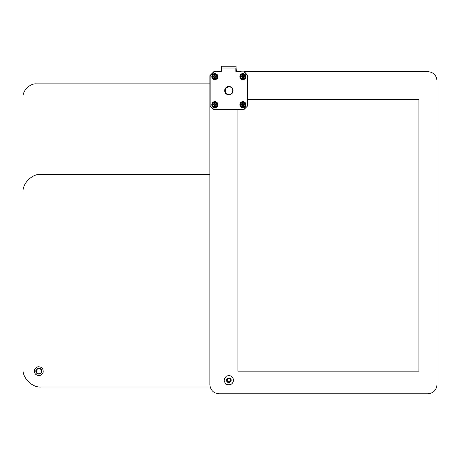 <?xml version="1.0" encoding="UTF-8"?>
<svg xmlns="http://www.w3.org/2000/svg" width="460" height="460" viewBox="0 0 460 460"><rect width="100%" height="100%" fill="white"/><g stroke="black" fill="none" stroke-linecap="round" stroke-linejoin="round"><path stroke-width="0.69" d="M218.914 393.789C213.457 393.214 210.439 390.201 209.863 384.738C210.439 390.201 213.457 393.214 218.914 393.789L427.949 393.789C433.406 393.214 436.425 390.201 437 384.738C436.425 390.201 433.406 393.214 427.949 393.789L218.914 393.789M427.949 71.639C433.406 72.214 436.425 75.233 437 80.69C436.425 75.233 433.406 72.214 427.949 71.639L243.88 71.639L427.949 71.639M237.918 109.647L237.918 371.168L418.899 371.168L418.899 99.693L247.871 99.693M437 384.738L437 80.69L437 384.738M209.863 384.738L209.863 75.635L213.86 71.639L221.358 71.909L221.898 71.369L221.898 68.022L236.106 68.022L236.382 71.639L244.519 71.904L247.871 75.635L247.871 105.65L243.88 109.647L213.86 109.647L209.863 105.65L213.86 109.376L243.88 109.376L247.417 106.099L247.601 75.635L243.88 71.909L236.382 71.639M237.918 109.779L237.918 371.168L418.899 371.168L418.899 99.693L248.009 99.693M209.731 83.858L36.576 83.858C29.86 83.248 22.39 90.712 23 97.428L23 282.94M23 97.428C22.39 90.712 29.86 83.248 36.576 83.858M209.863 174.346L41.101 174.346C32.142 173.541 22.189 183.494 23 192.447L23 368.903C22.189 377.861 32.142 387.815 41.101 387.004L210.151 387.004M38.836 368.454C33.212 368.891 37.996 377.171 41.187 372.525C41.906 370.3 41.118 368.943 38.836 368.454M41.101 387.004C32.142 387.815 22.189 377.861 23 368.903M23 192.447C22.189 183.494 32.142 173.541 41.101 174.346M41.55 371.168C41.107 365.545 32.832 370.323 37.479 373.52C39.704 374.233 41.061 373.451 41.55 371.168M216.108 104.351L215.337 104.351L215.159 103.402L214.527 103.402L214.343 104.351L213.578 104.351L213.578 104.983L214.527 105.167L214.527 105.938L215.159 105.938L215.337 104.983L216.108 104.983L216.108 104.351L215.337 104.541L214.969 104.173L215.159 103.402M244.162 104.351L243.392 104.351L243.213 103.402L242.581 103.402L242.397 104.351L241.626 104.351L241.626 104.983L242.581 105.167L242.581 105.938L243.213 105.938L243.392 104.983L244.162 104.983L244.162 104.351L243.392 104.541L243.024 104.173L243.213 103.402M216.108 76.302L215.337 76.302L215.159 75.348L214.527 75.348L214.527 76.118L213.578 76.302L213.578 76.935L214.527 77.113L214.527 77.884L215.159 77.884L215.337 76.935L216.108 76.935L216.108 76.302L215.337 76.492L214.969 76.118L215.159 75.348M244.162 76.302L243.392 76.302L243.213 75.348L242.581 75.348L242.581 76.118L241.626 76.302L241.626 76.935L242.581 77.113L242.581 77.884L243.213 77.884L243.392 76.935L244.162 76.935L244.162 76.302L243.392 76.492L243.024 76.118L243.213 75.348M216.654 109.647L241.086 109.647M209.863 78.43L209.863 102.856M221.593 71.501L216.654 71.639M241.086 71.639L236.147 71.501M247.871 102.856L247.871 78.43M214.843 79.781C212.181 79.212 211.266 77.625 212.1 75.032C213.929 73.013 215.757 73.013 217.586 75.032C218.419 77.625 217.505 79.212 214.843 79.781M214.843 107.835C212.181 107.26 211.266 105.679 212.1 103.086C213.929 101.062 215.757 101.062 217.586 103.086C218.419 105.679 217.505 107.26 214.843 107.835M242.897 107.835C240.229 107.26 239.315 105.679 240.154 103.086C241.983 101.062 243.811 101.062 245.64 103.086C246.474 105.679 245.559 107.26 242.897 107.835M242.897 79.781C240.229 79.212 239.315 77.625 240.154 75.032C241.983 73.013 243.811 73.013 245.64 75.032C246.474 77.625 245.559 79.212 242.897 79.781M225.342 92.678L225.342 88.607L228.867 86.572L225.342 88.607L225.342 92.678M221.358 71.639L221.628 68.022L235.836 68.022L235.836 71.369L236.382 71.909M242.897 79.333C248.515 78.89 243.737 70.61 240.545 75.262C239.827 77.481 240.609 78.838 242.897 79.333M240.545 103.31L240.177 104.667L242.897 107.381C248.515 106.944 243.737 98.664 240.545 103.31C239.827 105.535 240.609 106.892 242.897 107.381L242.966 107.381M245.6 104.903L242.897 101.953M242.897 102.091C237.555 102.511 242.092 110.377 245.128 105.961C245.807 103.845 245.065 102.557 242.897 102.091C246.221 103.81 246.221 105.53 242.897 107.249C239.568 105.53 239.568 103.81 242.897 102.091M214.843 107.381C220.466 106.944 215.683 98.664 212.491 103.31C211.772 105.535 212.56 106.892 214.843 107.381M212.491 75.262L212.129 76.619L214.843 79.333C220.466 78.89 215.683 70.61 212.491 75.262C211.772 77.481 212.56 78.838 214.843 79.333L214.912 79.333M217.545 76.849L214.843 73.899M214.843 74.037C209.501 74.457 214.044 82.323 217.074 77.907C217.758 75.796 217.011 74.503 214.843 74.037C218.166 75.756 218.166 77.475 214.843 79.195C211.519 77.475 211.519 75.756 214.843 74.037M228.867 94.714C232.294 93.978 233.467 91.942 232.398 88.607C230.046 86.008 227.694 86.008 225.342 88.607C224.267 91.942 225.446 93.978 228.867 94.714M242.897 79.195C237.555 78.775 242.092 70.909 245.128 75.325C245.807 77.441 245.065 78.729 242.897 79.195M243.024 75.538L241.816 76.739L242.397 76.739L242.771 77.694L243.392 76.739L244.162 76.935M214.843 107.249C209.501 106.829 214.044 98.963 217.074 103.379C217.758 105.489 217.011 106.783 214.843 107.249M214.969 75.538L213.768 76.739L214.716 77.113L214.716 77.694L215.337 76.739L216.108 76.935M243.024 103.592L241.816 104.794L242.397 104.794L242.771 105.742L243.392 104.794L244.162 104.983M214.969 103.592L213.768 104.794L214.716 105.167L214.716 105.742L215.337 104.794L216.108 104.983M236.106 68.022L236.106 66.211L221.628 66.211L221.628 68.022M231.242 380.219C230.857 375.297 223.612 379.477 227.683 382.272C229.626 382.898 230.816 382.214 231.242 380.219M230.678 379.172L230.678 381.259L228.867 382.306L227.062 381.259L227.062 379.172L228.867 378.126L230.678 379.172M233.623 380.219C232.76 376.222 230.385 374.848 226.492 376.102C223.462 378.844 223.462 381.587 226.492 384.33C230.385 385.584 232.76 384.215 233.623 380.219M230.678 380.219L229.776 378.649L227.964 378.649L227.062 380.219L227.964 381.783L229.776 381.783L230.678 380.219M41.647 372.169C43.263 366.177 32.924 368.08 36.564 373.106C38.605 374.664 40.296 374.354 41.647 372.169M43.096 372.686C43.602 368.822 41.912 366.833 38.019 366.718C34.425 368.213 33.545 370.674 35.391 374.101C38.485 376.47 41.049 375.992 43.096 372.686M214.843 106.795C219.248 106.45 215.504 99.964 213.003 103.603C212.439 105.346 213.055 106.409 214.843 106.795M242.897 106.795C247.302 106.45 243.553 99.964 241.052 103.603C240.494 105.346 241.109 106.409 242.897 106.795M214.843 78.74C219.248 78.395 215.504 71.909 213.003 75.555C212.439 77.297 213.055 78.355 214.843 78.74M242.897 78.74C247.302 78.395 243.553 71.909 241.052 75.555C240.494 77.297 241.109 78.355 242.897 78.74M228.867 94.984C225.216 94.202 223.962 92.029 225.107 88.469C227.614 85.698 230.121 85.698 232.628 88.469C233.778 92.029 232.524 94.202 228.867 94.984M221.358 71.909L213.86 71.909L210.139 75.635L210.139 105.65"/></g></svg>
